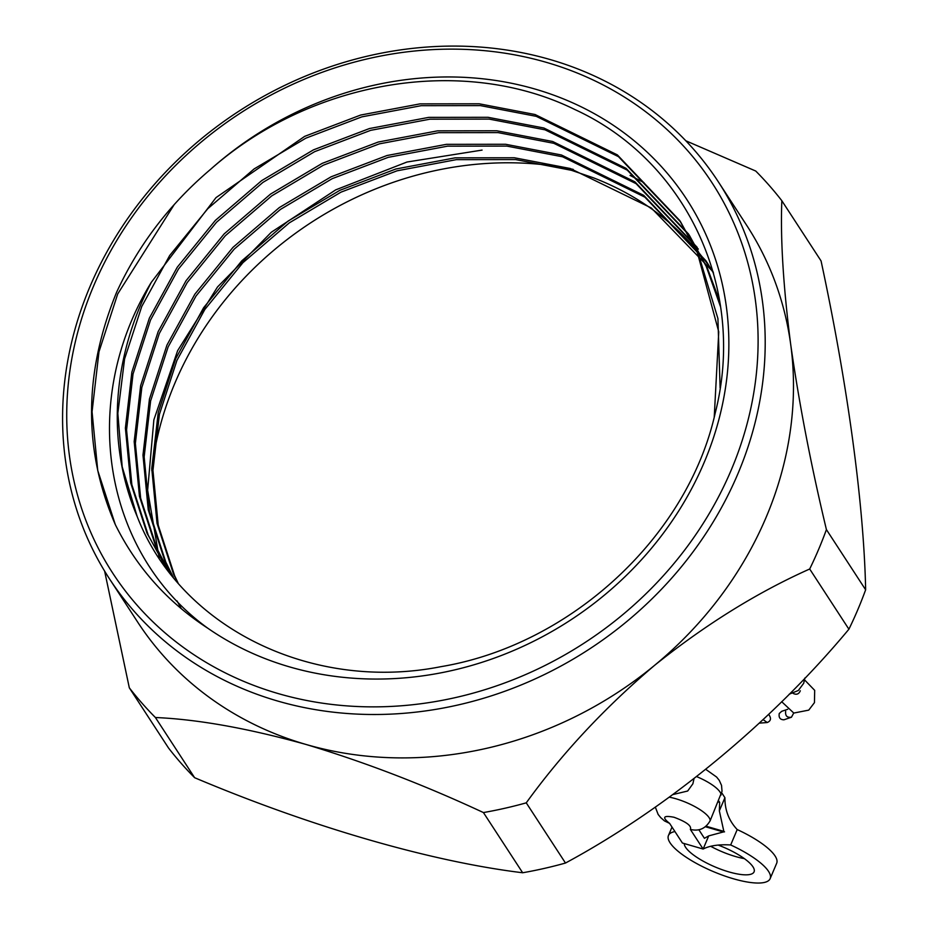 <?xml version="1.0" encoding="UTF-8"?>
<svg xmlns="http://www.w3.org/2000/svg" width="929" height="929" viewBox="0 0 929 929"><rect width="100%" height="100%" fill="white"/><g stroke="black" fill="none" stroke-linecap="round" stroke-linejoin="round"><path stroke-width="1.39" d="M821.062 260.921L781.835 200.722C780.348 238.939 783.31 286.887 790.718 344.589C799.161 403.801 811.052 465.464 826.415 529.6L865.642 589.799C863.9 504.668 847.654 384.618 821.062 260.921M781.835 200.722A407.366 359.813 -33.1 0 0 755.741 171.041L685.823 140.778M129.317 687.82A407.366 359.813 -33.1 0 0 155.41 717.513L194.637 777.712A407.366 359.813 146.9 0 1 168.544 748.031L129.317 687.82L104.617 571.091M194.637 777.712C310.843 826.787 430.696 861.566 522.655 872.761L483.428 812.561C423.926 784.831 364.795 762.128 306.013 744.454C248.148 728.348 197.947 719.36 155.41 717.513M483.428 812.561A407.366 359.813 -33.1 0 0 526.255 802.842L565.482 863.041A407.366 359.813 146.9 0 1 522.655 872.761M565.482 863.041C667.579 807.998 771.14 722.657 848.909 629.212L809.693 569.001C757.205 592.447 705.494 624.555 654.573 665.35C604.733 707.666 561.952 753.5 526.255 802.842M809.693 569.001A407.366 359.813 -33.1 0 0 826.415 529.6M865.642 589.799A407.366 359.813 146.9 0 1 848.909 629.212M109.39 578.686L137.666 622.082A363.425 320.993 -33.1 0 0 306.013 744.454A363.425 320.993 -33.1 0 0 654.573 665.35A363.425 320.993 -33.1 0 0 790.718 344.589A363.425 320.993 -33.1 0 0 746.672 225.317L718.396 181.91A363.425 320.993 146.9 0 1 677.253 571.73A363.425 320.993 146.9 0 1 277.736 701.058A363.425 320.993 146.9 0 1 109.39 578.686A363.425 320.993 146.9 0 1 238.672 111.341A363.425 320.993 146.9 0 1 718.396 181.91M278.433 693.638A357.607 315.86 -33.1 0 0 755.382 300.16A357.607 315.86 -33.1 0 0 203.405 140.233A357.607 315.86 -33.1 0 0 278.433 693.638M115.301 524.571C136.633 567.526 167.522 602.108 207.957 628.329A327.38 289.151 146.9 0 0 641.521 559.688A327.38 289.151 146.9 0 0 643.809 149.07A327.38 289.151 146.9 0 0 210.511 169.392C169.786 203.881 138.479 244.85 116.59 292.298C83.656 373.052 83.215 450.472 115.301 524.571L97.742 470.48L92.064 411.779L98.973 351.801L117.693 293.982L174.187 204.635M210.511 169.392C311.459 80.103 463.269 54.579 574.796 109.506C686.415 160.624 746.951 289.325 715.156 413.312C687.599 536.741 570.801 644.981 440.973 666.662C311.981 692.233 180.261 627.899 137.144 516.396A309.926 273.741 -33.1 0 1 151.322 282.3C77.641 402.536 104.245 553.568 207.957 628.329M178.043 582.936L174.594 575.62L158.22 525.152L152.948 470.376L159.416 414.392L176.905 360.44L204.81 309.508L242.91 262.698L289.267 222.89L341.001 192.14L397.008 170.831L456.325 159.649L515.595 159.579L571.405 170.297L593.108 177.694A309.926 273.741 146.9 0 1 713.182 271.953M713.426 272.824L707.143 262.628L644.877 197.145L562.614 156.804L506.804 146.085L447.534 146.167L388.217 157.338L332.21 178.658L280.488 209.397L234.131 249.204L196.019 296.014L168.114 346.958L150.626 400.91L144.158 456.882L149.43 511.658L165.815 562.126L173.305 577.292M698.329 249.111L636.075 183.652L553.835 143.321L498.014 132.603L438.743 132.673L379.427 143.844L323.42 165.165L271.698 195.903L225.341 235.722L187.24 282.532L159.323 333.465L141.835 387.416L135.367 443.388L140.639 498.165L157.024 548.644L169.275 572.206M719.778 301.507L707.422 268.214L689.527 235.594L627.272 170.146L545.044 129.828L489.223 119.109L429.953 119.179L370.636 130.35L314.641 151.671L262.907 182.409L216.55 222.228L178.449 269.038L150.544 319.971L133.044 373.922L126.576 429.906L131.848 484.671L148.234 535.15L165.176 566.307M165.699 567.108L167.766 570.232M720.114 387.904L717.92 318.554L698.631 254.732L680.725 222.089L618.47 156.653L536.254 116.334L480.432 105.616L421.174 105.685L361.846 116.857L305.85 138.177L254.116 168.927L207.759 208.735L169.659 255.545L141.754 306.477L124.591 358.908L117.844 413.335L122.187 466.788L137.144 516.396M151.322 282.3L216.004 197.622L304.666 136.366L360.661 115.045L419.989 103.874L479.248 103.804L535.069 114.522L617.344 154.876L679.61 220.382L697.458 252.909L718.756 331.839L714.238 417.028M168.346 570.998L147.049 533.327L130.675 482.859L125.392 428.083L131.86 372.111L149.36 318.159L177.265 267.215L215.365 220.405L261.723 180.598L313.456 149.859L369.452 128.539L428.78 117.368L488.039 117.298L543.86 128.005L626.111 168.358L688.377 233.841L706.237 266.402L720.625 307.034M168.823 571.625L155.84 546.821L139.455 496.353L134.182 441.577L140.651 385.593L158.151 331.641L186.055 280.709L224.156 233.899L270.513 194.091L322.247 163.341L378.242 142.032L437.559 130.85L496.829 130.78L552.65 141.498L634.89 181.829L697.145 247.3M172.713 576.561L164.63 560.315L148.245 509.835L142.973 455.071L149.441 399.087L166.93 345.135L194.846 294.203L232.947 247.393L279.304 207.585L331.038 176.835L387.033 155.515L446.35 144.343L505.62 144.274L561.441 154.992L643.669 195.311L705.924 260.759L713.553 273.277M177.381 582.169L173.421 573.808L157.036 523.329L151.764 468.553L158.232 412.581L175.72 358.629L203.625 307.696L241.737 260.886L288.095 221.067L339.817 190.329L395.824 169.008L455.14 157.837L514.411 157.767L570.22 168.486L651.287 207.957L713.17 271.918M482.07 150.092L407.018 162.018L335.683 189.876L271.303 232.25L217.491 286.991L177.613 350.697L153.866 419.838L147.641 490.21L159.207 558.132M177.009 600.9L181.341 608.727M630.048 175.418L643.96 182.63M573.216 169.38A332.826 293.97 -33.1 0 0 151.752 470.271M698.875 829.783L704.426 838.306L708.711 835.891L723.401 831.954L705.425 826.752M770.141 878.66L776.679 863.262A55.241 15.688 -157 0 0 737.208 829.562L730.682 844.96A55.241 15.688 23 0 1 770.141 878.66A55.241 15.688 23 0 1 713.17 871.518A55.241 15.688 23 0 1 668.45 835.496A55.241 15.688 23 0 1 674.93 831.56M710.65 846.273A37.799 10.73 -157 0 0 744.373 858.64M721.763 792.867L724.922 797.709C724.806 809.995 728.835 820.551 737.022 829.365L736.987 829.458A29.078 8.256 -157 0 0 737.208 829.562M718.152 845.065A37.799 10.73 23 0 1 754.081 871.843A37.799 10.73 23 0 1 717.142 867.802A37.799 10.73 23 0 1 684.255 843.555M730.682 844.96A29.078 8.256 23 0 1 730.449 844.844L730.415 844.937C718.756 844.298 709.663 845.669 703.137 849.036L682.409 843.021L669.623 823.408C661.796 817.218 663.271 815.174 674.036 817.265C686.426 821.875 691.873 825.927 690.352 829.411C698.956 831.525 705.564 828.633 710.151 820.737L722.03 791.253L721.531 785.377L719.267 780.372L716.607 777.039L705.819 769.386M705.622 826.589L723.401 831.954M723.958 831.908L719.336 810.854L719.673 802.377L718.129 801.924M723.668 831.316L706.075 826.218M708.711 835.891L703.137 849.036L690.352 829.411M705.819 826.438L724.527 831.85M719.673 802.377L718.628 800.763M655.317 807.069L658.138 814.443L660.716 817.625L664.479 820.911L669.623 823.408M793.099 693.359C796.42 695.078 798.835 694.218 800.322 690.781M785.679 711.347C785.144 715.853 787.072 717.815 791.45 717.223L793.726 713.042M787.687 709.303L781.73 711.289L779.257 713.495C778.572 717.664 780.151 719.766 783.995 719.789L791.45 717.223M763.115 719.615L767.238 722.53C770.861 720.997 771.43 718.431 768.968 714.819M724.922 797.709L719.336 810.854M696.669 776.621A29.078 8.256 23 0 1 721.043 795.073M669.275 797.175A29.078 8.256 23 0 1 696.75 807.661A29.078 8.256 23 0 1 710.151 820.737M689.527 235.594L688.343 233.771M680.736 222.101L679.552 220.278M672.851 794.574L687.669 791.02L692.883 783.797L694.009 778.688M672.015 827.077L668.45 835.496M789.185 694.207L798.336 690.491L803.69 683.291L804.886 678.019M781.684 701.697L793.796 713.054L808.741 710.128L814.454 702.638L814.687 690.352L804.642 679.97M767.238 722.53L759.353 723.134"/></g></svg>
